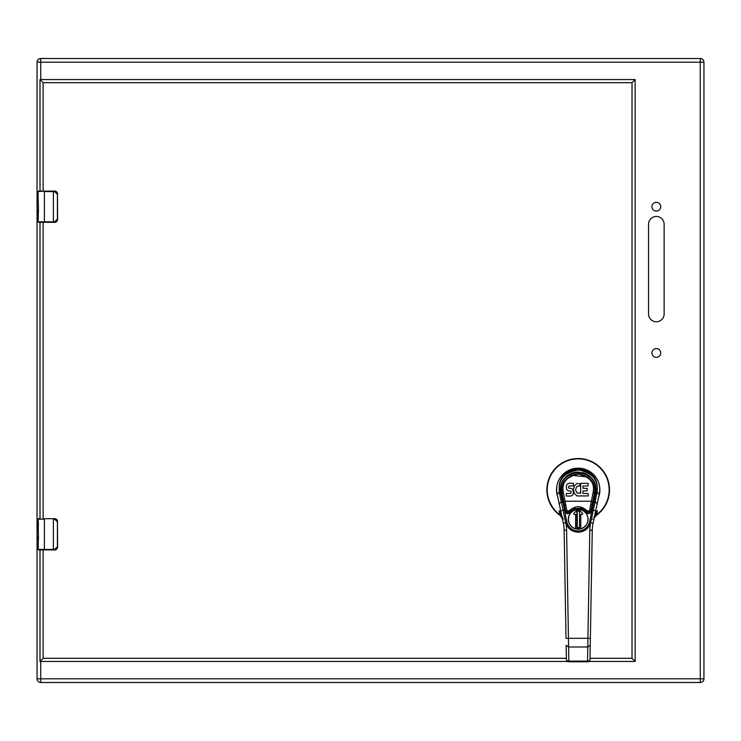 <?xml version="1.0" encoding="UTF-8"?>
<svg xmlns="http://www.w3.org/2000/svg" width="741" height="741" viewBox="0 0 741 741"><rect width="100%" height="100%" fill="white"/><g stroke="black" fill="none" stroke-linecap="round" stroke-linejoin="round"><path stroke-width="1.11" d="M591.485 518.867L592.67 519.098M590.253 645.281L590.012 659.388A2.455 1.741 -179 0 1 587.548 661.083L587.798 646.976L590.253 645.281L592.263 530.25A36.846 36.846 0 0 1 593.069 523.211L597.19 503.843L595.153 501.657L593.309 510.28L595.708 510.79M592.105 510.021L589.614 521.738A11.671 11.671 0 0 1 566.791 521.738L565.587 521.997L565.753 522.692L563.336 523.211L557.176 494.321L559.26 492.117L559.168 488.532C559.103 478.575 565.448 472.378 578.202 469.933C590.957 472.378 597.302 478.575 597.237 488.532L597.144 492.117L595.153 501.657L593.773 502.241L592.105 510.021L593.309 510.28L590.642 522.692C588.632 528.657 584.482 531.825 578.202 532.205C571.913 531.825 567.763 528.657 565.753 522.692A39.31 39.31 0 0 1 566.596 530.204L568.597 646.976L587.798 646.976L587.919 638.297L590.373 638.334L590.327 640.984M566.143 645.281L566.393 659.388L566.143 645.281L568.597 646.976L568.847 661.083A2.455 1.741 179 0 1 566.393 659.388A2.455 2.455 0 0 0 568.847 661.806L587.548 661.806A2.455 2.455 0 0 0 590.012 659.388M557.176 494.321C554.639 480.677 561.65 472.017 578.202 468.34C594.754 472.017 601.757 480.677 599.219 494.321L597.19 503.843M593.773 502.241L596.005 489.43L597.237 488.532C597.718 478.195 591.374 471.702 578.202 469.062C565.022 471.702 558.677 478.195 559.168 488.532L560.391 489.43L566.791 521.738M595.977 490.996L595.773 492.765L597.144 492.117L599.219 494.321M566.596 530.204L564.133 530.25A36.846 36.846 0 0 0 563.336 523.211A36.846 36.846 0 0 1 564.133 530.25L566.022 638.334L587.919 638.297L589.808 530.204L592.263 530.25A36.846 36.846 0 0 1 593.069 523.211L590.642 522.692M560.687 510.79L563.086 510.28L561.252 501.657L559.205 503.843M562.632 502.241L561.252 501.657L559.399 492.969L559.418 492.098L560.65 492.867A17.812 17.812 0 0 0 560.78 493.552L562.28 500.61L560.9 493.525C559.103 481.863 564.864 474.861 578.202 472.517C591.531 474.861 597.302 481.863 595.495 493.525L594.115 500.61L595.616 493.552L596.996 492.969M559.399 492.969L560.78 493.552M596.005 489.43C596.19 480.233 590.253 474.435 578.202 472.026C566.143 474.435 560.215 480.233 560.391 489.43M578.202 472.026A17.812 17.812 0 0 0 560.631 492.765L560.428 490.996M595.616 493.552A17.812 17.812 0 0 0 582.389 472.526M566.374 493.45L570.589 493.395L571.357 492.293L570.737 491.07L568.088 490.764L566.559 489.18L566.207 486.272L567.087 484.225L569.051 483.243L573.414 483.243L573.339 485.892L569.181 485.939L568.375 487.374L568.792 488.162L571.478 488.458L572.663 489.347L573.59 492.876L572.747 494.951L570.876 496.081L566.383 496.081L566.235 493.589M580.749 495.942L577.1 495.961L574.553 493.691L573.395 489.745L574.46 485.753L577.035 483.512L580.37 483.836L579.601 486.124L578.193 485.948L576.424 486.93L575.562 490.097L577.369 493.228L580.203 492.839L580.685 493.45L580.685 483.308L588.076 483.308L588.076 485.911L582.88 486.05L583.019 488.291L587.252 488.43L587.113 490.848L582.917 490.987L582.917 493.413L588.095 493.552L588.234 495.942L580.749 495.942M578.202 529.194A9.892 9.892 0 0 1 568.31 519.311A9.892 9.892 0 0 1 578.202 509.419A9.892 9.892 0 0 1 588.085 519.311A9.892 9.892 0 0 1 578.202 529.194M564.234 509.771L565.364 509.771L565.642 511.049L569.347 510.79C575.248 505.343 581.148 505.343 587.048 510.79L586.168 511.642A11.059 11.059 0 0 1 587.205 512.902L588.206 512.188A0.611 0.611 0 0 0 589.308 511.957L591.364 501.24L565.04 501.24L567.087 511.957L565.883 512.216L562.067 493.302L561.9 487.986M571.255 475.24L588.187 477.084M563.836 502.342L562.048 493.2C560.27 482.965 565.679 476.472 578.267 473.703C590.809 476.556 596.172 483.086 594.338 493.302L592.568 502.342L591.364 501.24L593.133 492.191C594.94 482.882 589.984 476.833 578.267 474.064C566.495 476.759 561.493 482.771 563.253 492.107L565.04 501.24L563.836 502.342L564.392 505.195L565.596 504.362M567.689 513.67A1.843 1.843 0 0 1 565.883 512.216A1.843 1.843 0 0 0 569.19 512.902A11.059 11.059 0 0 1 570.237 511.642L569.347 510.79A12.282 12.282 0 0 0 568.19 512.188A0.611 0.611 0 0 1 567.087 511.957M579.832 508.372A11.059 11.059 0 0 0 578.202 508.252L570.237 511.642C576.97 507.177 582.287 507.177 586.168 511.642L578.202 508.252A11.059 11.059 0 0 0 577.1 508.307M586.168 511.642A11.059 11.059 0 0 0 584.473 510.206M583.51 509.613A11.059 11.059 0 0 0 580.444 508.483M589.308 511.957L590.512 512.216A1.843 1.843 0 0 1 587.205 512.902A1.843 1.843 0 0 0 590.512 512.216L590.762 511.049L587.048 510.79A12.282 12.282 0 0 1 588.206 512.188M590.809 504.362L592.013 505.195L590.762 511.049L591.031 509.771L592.161 509.771M592.568 502.342L592.013 505.195L592.643 501.953L593.828 501.953M575.998 508.474A11.059 11.059 0 0 0 569.19 512.902L568.19 512.188M584.834 508.789L584.834 510.466M580.898 506.974L580.898 508.585M574.757 507.187L574.757 508.798M570.829 509.354L570.829 511.068M38.689 191.104L38.597 191.104A0.472 0.472 0 0 0 38.134 191.567L38.134 198.218M39.532 191.104L54.51 191.104L57.418 193.095L57.631 219.179L57.418 220.309L54.51 222.3L38.597 222.3A0.472 0.472 0 0 1 38.134 221.837L38.449 208.842M54.584 191.567L57.409 194.225L57.409 219.179L54.584 221.837L44.377 221.837L44.377 191.567L54.584 191.567L54.51 191.104A3.121 3.121 0 0 1 57.418 193.095A3.121 3.121 0 0 0 54.51 191.104C56.075 190.891 57.122 191.928 57.631 194.225L57.409 194.225M38.134 196.059L38.134 191.567A0.472 0.472 0 0 1 38.597 191.104L53.398 191.104L53.398 222.3M38.421 209.184L38.217 205.072M38.134 209.258L38.134 210.138M38.134 198.523L38.449 207.184M38.134 210.305L38.134 217.493L38.449 210.305M57.409 219.179L57.631 219.179C57.02 221.596 55.983 222.633 54.51 222.3A3.121 3.121 0 0 0 57.168 220.818A3.121 3.121 0 0 1 54.51 222.3L54.584 221.837M38.689 222.3L38.597 222.3A0.472 0.472 0 0 1 38.134 221.837L44.377 221.837L39.532 222.3M39.532 518.7L38.597 518.7A0.472 0.472 0 0 0 38.134 519.163L38.421 536.78M44.377 518.7L54.51 518.7L57.418 520.691L57.631 546.775L57.418 547.905L54.51 549.896L38.597 549.896A0.472 0.472 0 0 1 38.134 549.433L38.449 536.438M53.398 549.896L53.398 519.163L54.584 519.163L57.409 521.821L57.409 546.775L54.584 549.433L44.377 549.433L44.377 519.163L38.134 519.163A0.472 0.472 0 0 1 38.597 518.7A0.472 0.472 0 0 0 38.134 519.163L38.449 525.814M57.409 521.821L57.631 521.821C57.122 519.534 56.075 518.487 54.51 518.7A3.121 3.121 0 0 1 57.418 520.691A3.121 3.121 0 0 0 54.51 518.7L54.584 519.163M38.134 536.855L38.134 539.865M38.449 534.78L38.217 532.668M38.134 549.433A0.472 0.472 0 0 0 38.597 549.896A0.472 0.472 0 0 1 38.134 549.433L44.377 549.433L38.597 549.896A0.472 0.472 0 0 1 38.134 549.433L38.449 537.901M38.134 531.64L38.134 526.119M38.412 525.471L38.134 523.655M57.409 546.775L57.631 546.775C57.02 549.192 55.983 550.23 54.51 549.896A3.121 3.121 0 0 0 57.168 548.414A3.121 3.121 0 0 1 54.51 549.896L54.584 549.433M567.55 661.435L40.005 661.435L40.005 549.896M40.005 518.7L40.005 222.3M40.005 191.104L40.005 79.565L635.139 79.565L635.139 661.435L588.845 661.435M40.005 661.435L43.126 658.314L566.374 658.314M590.031 658.314L632.017 658.314L635.139 661.435M632.795 659.092L632.017 658.314L632.017 82.686L635.139 79.565M40.005 79.565L43.126 82.686L43.126 191.104M42.348 659.092L43.126 658.314L43.126 549.896M42.348 81.908L43.126 82.686L632.017 82.686L632.795 81.908M651.95 206.702A4.381 4.381 0 0 1 658.527 202.904A4.381 4.381 0 0 1 658.527 210.5A4.381 4.381 0 0 1 651.95 206.702M651.95 352.966A4.381 4.381 0 0 1 658.527 349.168A4.381 4.381 0 0 1 658.527 356.764A4.381 4.381 0 0 1 651.95 352.966M648.532 313.962L648.532 224.264A7.799 7.799 0 0 1 656.331 216.465A7.799 7.799 0 0 1 664.131 224.264L664.131 313.962A7.799 7.799 0 0 1 656.331 321.77A7.799 7.799 0 0 1 648.532 313.962M703.95 62.188A3.686 3.686 0 0 0 700.264 58.502L700.264 62.188L703.95 62.188A3.686 3.686 0 0 0 700.264 58.502L40.736 58.502L700.264 58.502A3.686 3.686 0 0 1 703.95 62.188L703.95 678.812A3.686 3.686 0 0 1 700.264 682.498L40.736 682.498A3.686 3.686 0 0 1 37.05 678.812L37.05 62.188L37.05 678.812L700.264 678.812L700.264 62.188L40.736 62.188L40.736 79.565M37.05 62.188A3.686 3.686 0 0 1 40.736 58.502A3.686 3.686 0 0 0 37.05 62.188L40.736 62.188L40.736 58.502A3.686 3.686 0 0 0 37.05 62.188M40.736 682.498A3.686 3.686 0 0 1 37.05 678.812A3.686 3.686 0 0 0 40.736 682.498L40.736 661.435M577.276 510.651L577.276 511.512L577.276 510.651L579.555 511.077L579.555 527.536L577.711 527.536M579.119 527.962L577.285 527.962M579.555 511.077L579.555 527.536M579.119 511.512L579.119 510.651M577.711 511.077L578.684 511.077M577.276 527.101L577.276 511.512M576.85 527.536L576.85 511.086M582.509 513.346L579.064 509.901L582.509 513.346A0.611 0.611 0 0 1 582.074 514.393A0.611 0.611 0 0 0 582.509 513.346L582.509 513.346M582.074 514.393L580.777 514.393L580.777 528.722A9.763 9.763 0 0 0 578.202 509.539A1.232 1.232 0 0 1 579.064 509.901A1.223 1.223 0 0 0 577.332 509.901A1.232 1.232 0 0 1 578.202 509.539A9.763 9.763 0 0 0 575.618 528.722L575.627 514.393L574.321 514.393A0.611 0.611 0 0 1 573.886 513.346L577.332 509.901L573.886 513.346A0.611 0.611 0 0 0 574.321 514.393L575.618 514.393L575.618 528.722A9.763 9.763 0 0 0 580.777 528.722L580.777 514.393L582.074 514.393M575.627 528.722A9.763 9.763 0 0 0 580.777 528.722M561.78 517.311L562.447 519.052L560.103 515.023L561.78 517.311L562.715 516.949L561.789 517.19L559.066 510.688L561.548 514.828M594.856 514.828L597.329 510.688L596.866 514.995L594.615 517.311L593.949 519.052M595.384 512.318A28.297 28.297 0 0 0 597.329 510.688L594.615 517.19L593.689 516.949L594.615 517.311L596.644 514.708A30.965 30.965 0 0 0 601.136 469.044A30.965 30.965 0 0 0 555.259 469.044A30.965 30.965 0 0 0 559.751 514.708L559.538 514.995A31.326 31.326 0 0 1 554.99 468.803A31.326 31.326 0 0 1 601.405 468.803A31.326 31.326 0 0 1 596.866 514.995M560.011 515.338L560.789 516.005M561.011 512.318A28.297 28.297 0 0 1 559.066 510.688L560.103 515.023M566.393 659.388A2.455 2.455 0 0 0 568.847 661.806L568.847 661.083L587.548 661.083L587.548 661.806M578.202 469.062L578.202 468.34M589.808 530.204A39.31 39.31 0 0 1 590.67 522.692M565.587 521.997L563.086 510.28L564.29 510.021M590.818 521.997L589.614 521.738M563.762 501.953L562.567 501.953M593.133 492.191L594.375 493.098M563.271 492.191L562.067 493.302M562.048 493.2L563.253 492.107M38.134 191.567A0.472 0.472 0 0 1 38.597 191.104A0.472 0.472 0 0 0 38.134 191.567L44.377 191.104M38.597 222.3A0.472 0.472 0 0 1 38.134 221.837A0.472 0.472 0 0 0 38.597 222.3M38.597 518.7A0.472 0.472 0 0 0 38.134 519.163M43.126 222.3L43.126 518.7M703.95 678.812L700.264 678.812L700.264 682.498M562.447 519.052L563.632 518.83M598.645 497.044A21.674 21.674 0 0 0 578.202 468.164A21.674 21.674 0 0 0 557.76 497.044"/></g></svg>
